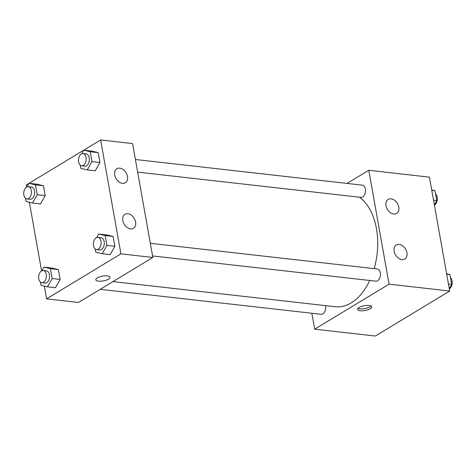 <?xml version="1.0" encoding="UTF-8"?>
<svg xmlns="http://www.w3.org/2000/svg" width="476" height="476" viewBox="0 0 476 476"><rect width="100%" height="100%" fill="white"/><g stroke="black" fill="none" stroke-linecap="round" stroke-linejoin="round"><path stroke-width="0.71" d="M347.063 183.427L368.775 170.283L429.423 177.143L449.713 291.026L375.344 336.032L314.695 329.178L311.857 313.262M368.983 305.491A7.17 2.428 -10.1 0 1 371.708 306.859A7.17 2.428 -10.1 0 1 365.074 310.507A7.17 2.428 -10.1 0 1 357.583 309.376A7.17 2.428 -10.1 0 1 361.343 306.461A7.17 2.428 -10.1 0 1 368.983 305.491M368.775 170.283L389.059 284.166L449.713 291.026M389.059 284.166L314.695 329.178M358.006 308.311A7.17 2.428 169.9 0 0 364.729 308.591A7.17 2.428 169.9 0 0 370.947 306.008M386.036 205.715A8.193 5.795 -121.2 0 1 388.172 199.42A8.193 5.795 -121.2 0 1 397.377 203.436A8.193 5.795 -121.2 0 1 396.663 213.444A8.193 5.795 -121.2 0 1 386.036 205.715M394.146 251.268A8.193 5.795 -121.2 0 1 396.288 244.979A8.193 5.795 -121.2 0 1 405.493 248.99A8.193 5.795 -121.2 0 1 404.778 258.998A8.193 5.795 -121.2 0 1 394.146 251.268M100.186 289.325L321.139 314.309A6.146 3.814 -83.5 0 0 325.483 305.628M137.641 172.116L360.945 197.367A6.146 3.814 -83.5 0 0 362.652 196.951A6.146 3.814 -83.5 0 0 365.485 190.323A6.146 3.814 -83.5 0 0 362.325 185.152L135.392 159.49M152.576 255.933L375.873 281.185A6.146 3.814 -83.5 0 0 377.581 280.769A6.146 3.814 -83.5 0 0 380.419 274.14A6.146 3.814 -83.5 0 0 377.26 268.97L150.327 243.307M112.961 281.596L335.288 306.734A57.37 35.617 -83.5 0 0 351.199 302.879A57.37 35.617 -83.5 0 0 369.739 280.489M374.172 268.619A57.37 35.617 -83.5 0 0 359.44 197.195M152.844 257.457L132.56 143.573L100.638 139.968L120.922 253.851L152.844 257.457L78.475 302.468L46.559 298.857L44.28 286.076M119.738 168.165A8.193 5.795 -121.2 0 1 126.943 174.579A8.193 5.795 -121.2 0 1 125.331 182.766A8.193 5.795 -121.2 0 1 114.704 175.031A8.193 5.795 -121.2 0 1 116.846 168.742A8.193 5.795 -121.2 0 1 119.738 168.165M130.555 228.902A8.193 5.795 -121.2 0 1 122.82 220.584A8.193 5.795 -121.2 0 1 124.962 214.295A8.193 5.795 -121.2 0 1 134.161 218.305A8.193 5.795 -121.2 0 1 133.447 228.319A8.193 5.795 -121.2 0 1 130.555 228.902M58.393 269.577L51.938 268.024L58.393 269.577L60.149 279.442L58.393 269.577L50.414 268.672L52.17 278.537L47.469 286.844L41.013 285.291L40.448 282.113M55.454 287.748L60.149 279.442L55.454 287.748L47.469 286.844M43.465 185.759L37.009 184.2L43.465 185.759L45.22 195.618L43.465 185.759L35.486 184.855L37.241 194.72L32.541 203.026L26.085 201.467L25.52 198.296M40.519 203.93L45.22 195.618L40.519 203.93L32.541 203.026M98.199 152.629L91.743 151.076L98.199 152.629L99.954 162.495L98.199 152.629L90.22 151.731L91.975 161.59L87.275 169.896L80.819 168.343L80.254 165.166M95.254 170.801L99.954 162.495L95.254 170.801L87.275 169.896M120.922 253.851L46.559 298.857M26.644 187.068L26.269 184.974L29.024 183.308M26.995 186.895L29.03 183.302L83.758 150.184M81.729 153.766L83.764 150.172L100.638 139.968M41.573 270.886L29.351 202.258M110.188 254.618L114.883 246.312L113.127 236.453L106.672 234.894L113.127 236.453L114.883 246.312L110.188 254.618L102.203 253.72L95.747 252.161L95.182 248.99M97.306 277.889A7.17 2.428 -10.1 0 1 104.982 275.842A7.17 2.428 -10.1 0 1 109.95 277.264A7.17 2.428 -10.1 0 1 103.316 280.911A7.17 2.428 -10.1 0 1 95.831 279.775A7.17 2.428 -10.1 0 1 97.306 277.889M95.831 279.775A7.17 2.428 169.9 0 0 103.316 280.905A7.17 2.428 169.9 0 0 109.95 277.258M41.924 270.713L43.959 267.119L50.414 268.672M41.834 282.726L45.024 283.089A6.146 3.814 -83.5 0 0 46.731 282.679A6.146 3.814 -83.5 0 0 49.563 276.05A6.146 3.814 -83.5 0 0 46.404 270.874L43.215 270.511A6.146 3.814 -83.5 0 0 38.729 276.193A6.146 3.814 -83.5 0 0 41.834 282.726A6.146 3.814 -83.5 0 0 43.536 282.316A6.146 3.814 -83.5 0 0 46.374 275.687A6.146 3.814 -83.5 0 0 43.215 270.511M43.959 267.119L51.938 268.024M52.17 278.537L60.149 279.442M37.009 184.2L29.03 183.302L35.486 184.855M26.9 198.909L30.095 199.271A6.146 3.814 -83.5 0 0 31.797 198.855A6.146 3.814 -83.5 0 0 34.635 192.227A6.146 3.814 -83.5 0 0 31.475 187.056L28.28 186.693A6.146 3.814 -83.5 0 0 23.8 192.375A6.146 3.814 -83.5 0 0 26.9 198.909A6.146 3.814 -83.5 0 0 28.608 198.498A6.146 3.814 -83.5 0 0 31.44 191.87A6.146 3.814 -83.5 0 0 28.28 186.693M37.241 194.72L45.22 195.618M96.658 237.589L98.693 233.996L105.148 235.549L106.904 245.414L102.203 253.72M96.569 249.602L99.758 249.965A6.146 3.814 -83.5 0 0 101.465 249.549A6.146 3.814 -83.5 0 0 104.298 242.921A6.146 3.814 -83.5 0 0 101.138 237.75L97.949 237.387A6.146 3.814 -83.5 0 0 93.463 243.063A6.146 3.814 -83.5 0 0 96.569 249.602A6.146 3.814 -83.5 0 0 98.27 249.186A6.146 3.814 -83.5 0 0 101.108 242.558A6.146 3.814 -83.5 0 0 97.949 237.387M98.693 233.996L106.672 234.894M105.148 235.549L113.127 236.453M106.904 245.414L114.883 246.312M91.743 151.076L83.764 150.172L90.22 151.731M81.634 165.785L84.829 166.142A6.146 3.814 -83.5 0 0 86.531 165.731A6.146 3.814 -83.5 0 0 89.369 159.103A6.146 3.814 -83.5 0 0 86.21 153.926L83.014 153.57A6.146 3.814 -83.5 0 0 78.534 159.246A6.146 3.814 -83.5 0 0 81.634 165.785A6.146 3.814 -83.5 0 0 83.342 165.368A6.146 3.814 -83.5 0 0 86.18 158.74A6.146 3.814 -83.5 0 0 83.014 153.57M91.975 161.59L99.954 162.495M446.631 273.742L449.897 274.533L451.653 284.392L449.279 288.593M446.708 274.17L449.897 274.533M448.463 284.035L451.653 284.392M449.338 288.932A6.146 3.814 -83.5 0 0 449.403 288.89A6.146 3.814 -83.5 0 0 452.2 283.446A6.146 3.814 -83.5 0 0 450.463 277.704M431.702 189.924L434.969 190.709L436.724 200.575L434.35 204.775M431.78 190.352L434.969 190.709M433.535 200.212L436.724 200.575M434.409 205.114A6.146 3.814 -83.5 0 0 434.475 205.073A6.146 3.814 -83.5 0 0 437.271 199.628A6.146 3.814 -83.5 0 0 435.534 193.887"/></g></svg>
